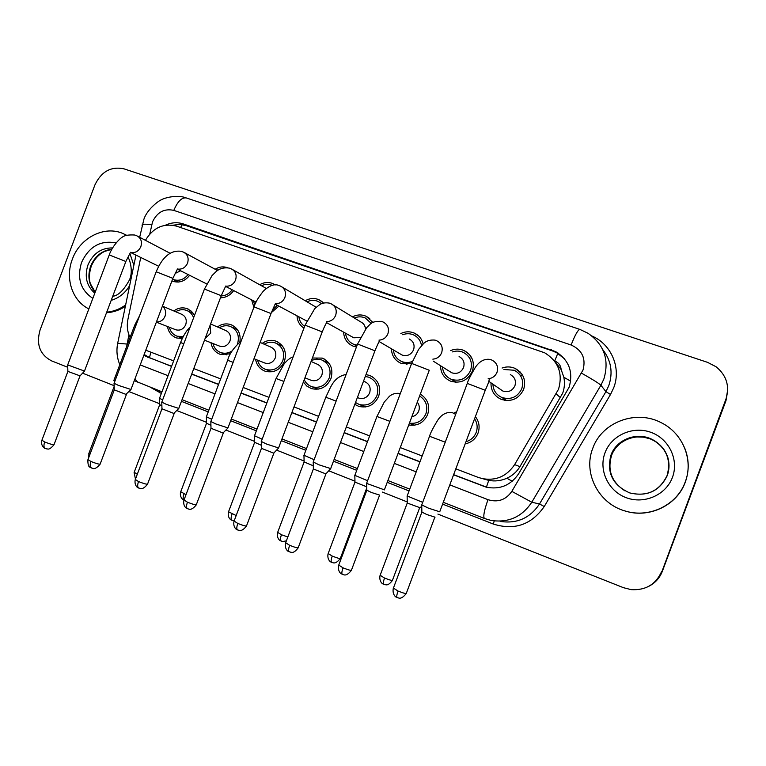 <?xml version="1.0" encoding="UTF-8"?>
<svg xmlns="http://www.w3.org/2000/svg" width="766" height="766" viewBox="0 0 766 766"><rect width="100%" height="100%" fill="white"/><g stroke="black" fill="none" stroke-linecap="round" stroke-linejoin="round"><path stroke-width="1.15" d="M420.304 394.126C427.754 398.895 430.214 405.674 427.687 414.444C423.818 422.717 417.499 426.241 408.728 424.996M365.995 374.603L369.681 375.445C378.28 379.658 381.276 386.6 378.672 396.271C374.478 404.994 367.852 408.364 358.814 406.392L354.802 404.4M312.394 358.009L322.266 358.095C330.634 362.203 333.526 369.03 330.95 378.576C326.795 387.203 320.303 390.555 311.475 388.611L306.831 386.083L303.355 382.043M262.231 343.36C266.616 340.296 271.221 339.577 276.066 341.186C284.224 345.207 287.011 351.92 284.454 361.341C280.346 369.873 273.979 373.195 265.352 371.29C259.942 369.279 256.696 365.296 255.595 359.359M230.547 353.815L220.416 354.419C215.169 352.446 212.029 348.549 210.976 342.737M182.241 338.543L176.611 337.959C171.517 336.044 168.472 332.224 167.476 326.517M475.427 416.627L475.38 416.627C479.171 421.578 480.052 427.083 478.032 433.106C475.59 438.985 471.31 442.576 465.163 443.887M455.473 382.253L455.119 381.66M450.667 350.579C455.215 348.654 459.715 348.654 464.158 350.579C472.21 355.156 474.949 362.012 472.383 371.165C467.672 380.606 460.376 383.919 450.485 381.123C443.983 378.107 440.661 372.965 440.517 365.708M411.476 363.802L401.116 363.371C394.959 360.556 391.723 355.692 391.407 348.769M356.458 346.988L353.03 346.088C347.151 343.427 344.011 338.773 343.589 332.128M303.958 328.126C299.65 325.291 297.332 321.184 297.007 315.812M278.891 306.122L271.365 312.595M253.881 307.281L251.612 299.851M233.678 290.573C230.298 295.312 225.903 297.696 220.484 297.735M189.633 275.32C184.893 281.314 179.215 283.276 172.609 281.218L171.919 280.93M504.306 400.273L503.157 398.301M502.065 368.044C506.546 366.416 510.951 366.56 515.259 368.484C523.446 373.186 526.242 380.147 523.666 389.358C518.86 398.942 511.372 402.274 501.194 399.354C494.242 396.06 490.834 390.555 490.996 382.847M455.818 468.84L478.348 477.457L488.718 480.378C494.96 481.555 501.021 480.837 506.9 478.204C512.444 475.686 516.791 471.827 519.942 466.647L562.732 393.111C564.542 387.912 564.915 382.627 563.833 377.236L561.162 369.576C560.76 365.42 558.615 362.567 554.708 361.006L557.954 352.963M481.172 478.377C495.286 481.297 506.441 476.711 514.628 464.617L558.529 389.205C563.02 373.463 558.385 361.322 544.645 352.791L176.534 226.133C163.484 222.925 153.114 227.655 145.425 240.313M554.527 361.102L561.162 369.576M145.77 350.225L173.633 360.891M193.779 368.59L220.656 378.873M243.167 387.491L268.962 397.353M293.991 406.928L318.618 416.35M346.337 426.959L369.662 435.883M400.254 447.583L422.095 455.933M140.743 257.453L127.912 319.403C126.649 325.847 127.367 331.87 130.076 337.49M217.467 326.958C221.767 323.884 226.296 323.137 231.045 324.707C238.044 327.934 240.993 333.689 239.892 341.952M173.825 310.948C178.047 307.875 182.49 307.109 187.143 308.65L191.443 311.264L194.507 315.381M453.75 413.2L456.68 411.706M400.848 333.526C405.396 331.372 409.925 331.257 414.444 333.162C418.992 335.345 421.894 338.926 423.148 343.915M352.484 316.865C356.994 314.558 361.514 314.338 366.052 316.214L372.889 322.419M305.452 300.607C309.914 298.166 314.405 297.869 318.915 299.707L323.568 303.001M259.684 284.732C264.088 282.204 268.521 281.84 273.002 283.631L275.329 284.933M215.112 269.23C219.287 266.721 223.528 266.242 227.847 267.794M184.347 252.579L187.134 254.111M519.702 372.199L520.43 372.276M520.219 375.11L522.843 375.704M470.889 357.923L471.808 358.038M67.743 367.287L51.504 360.843C39.822 354.601 36.012 344.298 40.081 329.955L94.917 184.932C101.361 171.488 111.08 166.126 124.073 168.865L707.573 362.356L716.076 366.761C726.599 375.455 729.893 386.208 725.967 399.019L662.006 571.369C659.392 578.1 654.863 583.146 648.409 586.507C654.863 583.146 659.392 578.1 662.006 571.369L725.967 399.852L662.379 571.225C659.775 577.918 655.265 582.936 648.859 586.277M727.7 389.932L725.967 399.852L727.7 389.932M727.7 390.823L725.977 400.675L662.379 571.225M453.577 474.824L486.171 487.157C499.939 489.867 510.798 485.347 518.745 473.589L569.1 387.27C573.495 371.97 569.042 360.097 555.733 351.651L183.237 223.911C177.31 221.996 171.354 222.437 165.389 225.233M172.867 225.214L179.57 224.428L186.081 225.597L552.439 350.914L556.729 352.772L564.408 358.727M661.633 571.513C655.82 584.429 645.681 590.471 631.213 589.648L623.486 587.694L437.913 514.101M421.683 507.657L420.333 507.121M407.234 501.931L382.493 492.117M354.955 481.192L328.758 470.803M304.092 461.027L276.641 450.14M254.628 441.408L226.037 430.061M206.504 422.315L176.86 410.557M159.663 403.739L129.061 391.608M114.057 385.652L82.575 373.166M143.816 355.405L171.546 366.416M191.682 374.162L218.54 384.484M241.041 393.13L266.827 403.04M291.836 412.663L316.444 422.114M344.154 432.771L367.469 441.733M398.033 453.482L419.864 461.869M171.613 366.263L150.308 358.076L144.171 354.486M487.272 487.425L453.635 474.661M419.931 461.707L398.1 453.309M367.527 441.561L344.212 432.599M316.511 421.951L291.903 412.501M266.884 402.878L241.099 392.968M218.607 384.321L191.739 374M510.348 374.593C514.781 377.083 516.303 380.807 514.924 385.758C512.33 390.899 508.308 392.661 502.86 391.043L499.901 388.994M503.894 369.499L514.331 370.256C521.579 374.402 524.068 380.549 521.79 388.697C517.538 397.171 510.912 400.101 501.922 397.497C496.263 394.863 493.256 390.421 492.921 384.178M439.808 511.812L428.491 508.174L421.75 504.89M435.05 517.174L426.758 514.513L421.884 512.081M519.444 371.989L520.133 371.95M422.698 502.352L407.158 495.975M474.575 418.791C477.314 423.033 477.85 427.581 476.184 432.426C474.259 437.175 470.86 440.259 465.996 441.685M407.253 502.822L407.139 496.253M419.845 507.657L407.301 503.061M459.102 356.544C463.449 358.957 464.933 362.624 463.554 367.546C461.027 372.602 457.111 374.354 451.816 372.812L449.441 371.319M452.534 351.9C456.201 350.675 459.782 350.818 463.267 352.341C470.391 356.362 472.823 362.423 470.563 370.514C466.389 378.854 459.935 381.784 451.203 379.294C445.927 376.882 443.016 372.764 442.461 366.924M384.465 489.886L366.598 483.384L411.543 363.639M379.716 495.123L371.338 492.452L366.818 490.202M409.226 338.974C413.487 341.33 414.933 344.939 413.573 349.813C411.093 354.792 407.273 356.544 402.131 355.06L400.168 353.911M402.725 334.742C406.411 333.344 410.03 333.392 413.583 334.905C418.025 337.059 420.668 340.631 421.511 345.61M330.768 468.61L319.01 464.828L313.237 461.994M330.577 468.821L325.856 473.905L313.361 468.964M412.386 361.456C408.824 362.873 405.3 362.902 401.815 361.562C396.836 359.321 394.011 355.434 393.341 349.899M333.162 305.06L360.681 321.883C363.639 323.309 365.238 325.722 365.478 329.121M354.342 318.005C358.019 316.473 361.648 316.444 365.21 317.938L371.261 323.405M278.642 447.966L266.673 444.098L261.311 441.465M278.46 448.158L273.692 453.156L261.445 448.33M360.374 337.538L353.748 337.787L352.101 336.868M357.147 345.16L353.72 344.298C348.98 342.191 346.232 338.486 345.495 333.191M282.242 287.106L316.138 307.233M307.29 301.67C310.939 300.042 314.539 299.956 318.101 301.421L321.548 303.662M228.009 427.916L215.83 423.962L210.861 421.52M227.847 428.098L223.011 433.001L210.995 428.29M306.793 321.021L305.213 320.198M304.638 326.316C301.364 324.075 299.449 320.906 298.884 316.818M417.279 402.179C419.347 404.812 419.835 407.761 418.743 411.007C417.422 414.176 415.115 416.082 411.821 416.733M419.605 395.984C426.011 400.225 428.108 406.162 425.896 413.784C422.554 420.974 417.058 424.096 409.417 423.148M366.751 486.822L354.974 482.092M367.594 480.732L354.85 475.341M363.544 381.133L364.808 381.698C369.432 383.929 371.05 387.625 369.662 392.814C367.412 397.487 363.86 399.278 359.024 398.176L358.115 397.813M365.296 376.46L368.963 377.236C376.575 380.941 379.227 387.079 376.929 395.629C373.214 403.337 367.364 406.306 359.369 404.544L355.51 402.533M313.294 465.805L304.112 461.927M314.108 459.686L303.987 455.272M311.092 361.466L317.191 364.176C321.691 366.34 323.252 369.988 321.873 375.101C319.652 379.716 316.166 381.497 311.446 380.415L310.651 380.099M311.513 360.336L316.53 359.101L321.557 359.867C328.968 363.486 331.525 369.509 329.246 377.944C325.579 385.576 319.834 388.525 312.04 386.792C308.478 385.557 305.873 383.192 304.236 379.706M261.378 445.295L254.647 442.317M262.163 439.215L254.513 435.758M592.76 448.349C601.76 422.162 636.173 409.092 661.546 422.861C682.889 433.355 693.795 460.117 685.216 481.977C677.106 505.043 649.396 518.41 625.659 511.142C598.677 504.047 582.792 473.139 592.76 448.349M684.287 447.057C689.151 458.642 689.486 470.334 685.302 482.111C677.211 505.129 649.558 518.467 625.879 511.219L623.265 510.395M88.866 308.89C72.253 300.971 64.842 278.163 72.397 259.09C79.99 237.719 104.502 225.185 123.087 233.573L126.524 235.277M125.892 234.923L126.562 235.267M125.634 304.973C119.755 309.148 113.445 311.551 106.713 312.193M125.337 306.381C119.419 310.24 113.148 312.346 106.512 312.72M261.493 285.737C265.103 284.023 268.675 283.889 272.208 285.325L272.275 285.354M178.823 408.431L166.433 404.4L161.808 402.131M178.669 408.604L173.767 413.41L161.961 408.795M277.349 305.299L272.466 310.038M254.743 305.088L253.46 300.808M216.893 270.197L220.244 268.981M131.015 389.501L118.404 385.384L114.105 383.268M130.871 389.655L125.892 394.366L114.268 389.846M232.155 289.787C229.321 293.675 225.654 295.724 221.173 295.915M84.528 371.089L67.695 364.922M84.384 371.232L80.057 375.867L67.877 371.414M180.632 270.791L175.165 273.452M188.13 274.563C183.936 279.676 178.985 281.333 173.26 279.523L172.57 279.217M260.124 342.44L270.81 347.094C275.185 349.219 276.689 352.8 275.329 357.837C273.127 362.414 269.718 364.166 265.103 363.122L264.394 362.835M264.165 344.202C267.803 342.057 271.537 341.636 275.377 342.938C282.587 346.471 285.057 352.408 282.798 360.729C279.169 368.264 273.539 371.194 265.917 369.499C261.579 367.91 258.793 364.788 257.558 360.135M210.928 425.312L206.523 423.234M211.694 419.289L206.38 416.771M210.583 323.999L225.606 330.452C229.867 332.53 231.322 336.054 229.963 341.023C227.789 345.543 224.448 347.285 219.947 346.261L219.306 346.012M219.354 327.762C222.925 325.607 226.592 325.167 230.365 326.44C237.383 329.897 239.777 335.728 237.527 343.944L237.47 344.087M161.875 405.836L159.682 404.668M162.641 399.9L159.529 398.282M232.27 350.799C228.67 353.231 224.907 353.844 220.981 352.647C216.778 351.096 214.078 348.042 212.891 343.484M162.421 306.113L181.542 314.232C185.698 316.262 187.096 319.728 185.745 324.631C183.601 329.102 180.326 330.835 175.931 329.83L175.347 329.61M175.673 311.733C179.177 309.569 182.787 309.11 186.473 310.354C189.891 311.685 192.276 314.156 193.606 317.785M89.967 454.295L88.818 453.577L114.086 386.591M114.957 381.008L113.914 380.29M183.227 336.571L177.176 336.217C173.087 334.704 170.483 331.716 169.334 327.245M560.53 397.784L556.25 393.973M486.429 487.176L488.718 480.378M506.9 478.204L512.205 481.278M149.399 357.703L150.931 352.207M563.833 377.236L570.67 381.181M180.604 227.531L182.069 224.639M519.942 466.647L514.628 464.617M725.977 400.675L725.967 399.019M552.439 350.914L551.424 349.775M449.805 484.878L487.999 499.671C497.919 502.697 505.857 499.93 511.832 491.36L583.022 370.026C586.086 358.335 582.112 350.005 571.12 345.016L173.815 210.382C164.307 208.295 157.221 212.105 152.549 221.814L149.782 234.003M571.12 345.016C575.142 334.742 578.081 329.543 579.967 329.437L588.01 333.267C604.221 344.633 609.506 359.896 603.867 379.036L600.898 385.25L605.925 391.637L608.769 385.681C613.183 372.515 611.182 360.508 602.775 349.65M142.074 225.664L142.304 224.591C143.682 224.045 146.813 224.103 151.687 224.764M592.022 336.054C611.354 344.298 621.485 368.082 613.7 387.797L610.502 394.49L544.233 506.546C531.413 524.806 514.436 530.647 493.304 524.049L442.604 504.105M408.987 490.882L387.213 482.321M356.726 470.324L333.478 461.18M305.854 450.312L281.314 440.651M256.371 430.837L230.652 420.726M208.218 411.897L181.427 401.355M161.348 393.465L150.27 387.194M581.528 373.166C592.262 379.208 598.725 383.23 600.898 385.25L531.776 502.237L539.513 503.971L605.925 391.637L610.502 394.49M511.832 491.36L531.776 502.237C521.905 517.012 508.27 523.063 490.872 520.392L484.552 518.525M500.16 521.397C516.906 523.963 530.024 518.151 539.513 503.971L544.233 506.546M128.927 334.809L126.668 346.51M140.226 364.922L168.051 375.694M188.158 383.488L214.997 393.887M237.479 402.6L263.236 412.587M288.227 422.267L312.815 431.794M340.487 442.518L363.783 451.538M394.327 463.373L416.13 471.827M159.826 390.947L159.357 392.68M494.223 520.937L493.304 524.049M117.677 343.331L127.012 344.039M134.95 378.921L137.89 382.33M487.999 499.671C484.227 510.261 483.02 516.523 484.371 518.448L443.275 502.305M579.843 329.399L186.454 197.992C181.915 197.14 177.702 201.266 173.815 210.382M484.447 486.496L483.04 486.151M150.308 358.076L147.264 357.08M186.081 225.597L183.237 223.911M434.81 517.28L406.382 593.133C406.631 594.033 403.864 593.344 398.061 591.065L393.418 588.068M397.133 597.566L397.027 597.518C396.443 596.8 396.788 594.646 398.061 591.065M439.732 511.765L485.242 390.306L467.289 383.393C467.825 380.97 470.468 375.685 475.226 367.546C477.122 364.654 482.044 358.076 490.307 359.445L492.117 360.183C496.885 362.864 498.522 366.885 497.029 372.247C495.334 376.183 492.375 378.347 488.153 378.739M421.645 505.158L467.203 383.632M419.653 507.762L392.537 580.092C392.719 580.896 390.047 580.207 384.532 578.043L380.147 575.276M383.709 584.295L383.613 584.257C383.01 583.548 383.316 581.48 384.532 578.043M445.247 442.193L429.544 436.266C430.291 433.269 433.068 427.84 437.874 419.988C439.751 417.269 444.567 411.218 452.428 412.702L455.674 414.387M379.543 495.267L351.517 569.981C351.68 570.842 348.856 570.134 343.044 567.855L338.744 565.069M342.373 574.366L342.258 574.308C341.531 573.543 341.799 571.388 343.044 567.855M384.398 489.838L429.266 370.246L411.629 363.41L418.657 349.344L423.684 343.427C426.47 340.774 430.262 339.664 435.059 340.114L436.879 340.841C441.561 343.446 443.15 347.4 441.656 352.724C439.962 356.65 437.022 358.794 432.838 359.149M325.923 473.915L298.28 547.508C298.357 548.332 295.475 547.604 289.644 545.325L285.67 542.74M289.232 551.846L289.098 551.788C288.246 550.965 288.428 548.81 289.644 545.325M330.701 468.572L374.947 350.78L357.569 344.02L366.684 327.628C371.453 323.587 370.227 321.337 381.401 321.337L383.259 322.074C387.826 324.593 389.377 328.49 387.902 333.756C386.15 337.758 383.172 339.884 378.959 340.133M313.15 462.243L357.492 344.231M273.864 453.185L246.595 525.696C246.585 526.481 243.645 525.735 237.795 523.446L234.109 521.052M237.623 529.976L237.479 529.909C236.502 529.047 236.608 526.893 237.795 523.446M278.575 447.928L322.218 331.879L305.06 325.177L314.797 308.554L319.968 304.428C322.524 302.943 325.627 302.503 329.275 303.097L331.171 303.834C335.632 306.285 337.136 310.125 335.671 315.333C333.861 319.432 330.816 321.538 326.536 321.634M261.225 441.704L304.983 325.387M223.308 433.049L196.393 504.516C196.287 505.254 193.31 504.488 187.44 502.209L184.022 499.978M187.498 508.739L187.335 508.662C186.243 507.753 186.272 505.598 187.44 502.209M227.962 427.878L271.011 313.533L254.034 306.869C255.059 302.896 258.19 297.62 263.427 291.042C269.345 285.594 274.41 283.707 278.594 285.354L280.548 286.12C284.914 288.504 286.369 292.277 284.914 297.428C283.018 301.651 279.906 303.719 275.569 303.642M210.774 421.74L253.967 307.061M366.77 487.942L340.41 558.194C340.506 558.96 337.787 558.261 332.252 556.087L328.183 553.521M331.678 562.359L331.563 562.311C330.826 561.555 331.056 559.486 332.252 556.087M389.884 421.348L376.949 416.474L384.235 402.112L389.492 396.233C392.489 393.762 396.079 392.853 400.254 393.513L400.321 393.533M287.834 536.966L281.448 534.754L277.665 532.36M281.093 541.026L280.969 540.978C280.117 540.183 280.279 538.105 281.448 534.754M336.121 401.106L325.809 397.219C331.065 386.552 333.401 377.159 346.146 374.411M236.177 515.556L228.536 511.784M231.926 520.296L231.782 520.229C230.815 519.396 230.911 517.328 232.05 514.015M283.899 381.449L276.066 378.49L284.167 363.821C287.499 359.915 290.486 357.617 293.119 356.927M610.952 455.167C616.324 439.646 636.383 431.651 651.646 439.177C666.286 447.526 671.437 459.657 667.071 475.581C659.459 491.121 647.04 496.904 629.796 492.94C612.723 485.309 606.442 472.718 610.952 455.167M605.006 452.802C611.354 435.423 632.601 425.733 650.66 432.244C668.804 438.497 679.193 459.686 672.452 477.333C665.989 495.075 644.149 504.564 626.215 497.689C608.185 491.083 598.399 470.085 605.006 452.802M625.046 490.929C611.747 482.226 607.237 470.458 611.517 455.617C616.86 440.163 636.824 432.206 652.019 439.703C659.382 443.275 664.515 448.828 667.416 456.354M94.793 293.186C86.558 285.948 84.289 276.536 87.966 264.931C93.059 253.498 101.265 247.82 112.592 247.925M92.839 298.367C80.574 290.17 76.82 278.192 81.56 262.422C89.067 246.499 100.576 239.997 116.078 242.918M130.038 253.919L133.859 265.323M95.166 292.21C88.808 284.914 87.305 276.21 90.666 266.118C94.927 256.122 102.002 250.472 111.884 249.18M129.665 285.507C125.193 293.091 119.027 298.031 111.194 300.339M174.179 413.487L147.618 483.94C147.426 484.629 144.381 483.844 138.512 481.565L135.323 479.487M138.78 488.086L138.598 488.009C137.401 487.061 137.363 484.916 138.512 481.565M178.775 408.402L221.25 295.695L204.436 289.079L212.048 275.578L216.251 271.442C216.931 270.925 221.24 266.807 229.321 268.119L231.332 268.895C235.602 271.212 237.01 274.917 235.564 280.021C233.592 284.358 230.413 286.388 226.008 286.139M161.731 402.332L204.359 289.251M126.419 394.471L100.202 463.937C99.915 464.579 96.832 463.775 90.943 461.496L87.975 459.562M91.413 468.016L91.221 467.94C89.919 466.954 89.823 464.799 90.943 461.496M130.967 389.463L172.886 278.355L156.187 271.767C162.516 256.648 170.914 249.84 181.389 251.344L183.467 252.138C187.632 254.398 189.001 258.046 187.565 263.092C185.516 267.535 182.27 269.527 177.836 269.086M114.029 383.46L156.12 271.94M79.97 375.982L54.099 444.481C53.716 445.084 50.575 444.251 44.677 441.982L41.919 440.182M45.347 448.493L45.146 448.407C43.739 447.392 43.585 445.247 44.677 441.982M84.48 371.06L125.863 261.503L109.251 254.934C112.334 245.474 121.545 237.058 121.65 237.719C123.699 235.516 128.066 234.616 134.739 235.018L136.903 235.832C140.963 238.035 142.285 241.635 140.858 246.614C138.742 251.152 135.458 253.106 131.005 252.493M67.628 365.095L109.193 255.088M186.023 494.645L180.738 491.762M206.485 423.387L180.613 492.078C179.301 497.048 183.476 500.275 183.007 499.537L183.84 500.016C182.873 499.059 182.921 497 184.012 493.84M258.199 347.553L256.131 353.049M233.142 362.347L227.665 360.269C229.216 354.055 233.716 347.649 241.166 341.052M137.305 474.231L134.213 472.277M136.923 475.246L137.267 474.221M210.095 325.301L210.717 333.095L205.096 338.572M183.811 343.771L180.336 342.45M180.374 342.469L180.556 342.536C183.198 335.853 186.406 330.663 190.15 326.958M162.373 306.237C165.456 308.708 166.346 312.021 165.063 316.176C163.282 320.15 160.41 322.065 156.446 321.931M88.741 457.551L88.923 453.309M135.831 325.703L134.682 325.263L139.651 315.573M515.259 368.484L521.751 373.923M184.625 252.684L186.684 253.805M273.002 283.631L275.253 284.933M318.915 299.707L322.046 301.593M366.052 316.214L369.719 318.551M414.444 333.162L418.82 336.14M464.158 350.579L469.453 354.514M187.143 308.65L188.608 309.292M231.045 324.707L232.692 325.445M276.066 341.186L277.943 342.038M322.266 358.095L324.42 359.091M369.681 375.445L372.199 376.652M420.275 394.203L421.357 394.739M556.729 352.772L555.733 351.651M186.148 197.887C175.95 193.97 162.057 198.863 161.569 199.782C160.726 199.399 147.35 208.4 143.855 219.402L139.671 237.288M135.975 255.107L117.773 342.9C116.212 350.378 116.892 357.636 119.812 364.664M134.289 380.673L161.98 391.799M182.059 399.689L208.85 410.212M231.294 419.031L257.012 429.132M281.965 438.937L306.505 448.579M334.139 459.428L357.387 468.562M387.883 480.541L409.657 489.101M486.985 487.358L486.171 487.157M406.219 593.593C400.704 600.525 398.186 597.432 398.368 597.959L396.07 597.001C396.501 597.518 392.106 594.971 393.255 588.527L421.817 512.301M489.254 378.825C489.244 380.759 487.942 384.513 485.338 390.066M502.86 391.043L488.928 381.42M501.922 397.497L506.575 400.561M421.884 512.339L421.731 505.215M392.393 580.484C387.701 586.66 385.662 584.391 385.288 584.736L382.703 583.769C383.134 584.267 378.892 581.854 380.003 575.668L407.244 503.023M429.544 436.275L407.072 496.215M351.355 570.411C345.973 577.258 343.35 574.241 343.599 574.749L341.377 573.839C341.77 574.337 337.433 571.829 338.582 565.5L366.77 490.412M451.816 372.812L433.221 361.121M451.203 379.294L456.163 382.282M366.828 490.451L366.675 483.432M298.127 547.92C293.34 554.23 291.281 551.941 290.889 552.296L288.255 551.328C288.705 551.846 284.377 549.433 285.517 543.151L313.313 469.165M379.113 340.161C379.61 341.751 380.137 338.409 375.024 350.56M402.131 355.06L379.132 341.559M401.815 361.562L406.957 364.482M313.371 469.194L313.217 462.281M246.451 526.089C241.166 532.791 238.542 529.842 238.848 530.35L236.665 529.478C237.106 529.976 232.835 527.621 233.965 521.435L261.397 448.522M326.488 321.624C327.159 323.099 326.689 321.021 322.295 331.678M353.748 337.787L326.603 322.658M353.72 344.298L356.832 345.983M261.455 448.55L261.292 441.743M196.259 504.88C191.04 511.506 188.426 508.614 188.723 509.103L186.55 508.241C186.99 508.739 182.768 506.422 183.878 500.342L210.956 428.462M275.387 303.585L271.078 313.332M306.62 320.954L275.588 304.351M211.004 428.491L210.841 421.779M340.267 558.567C335.087 565.145 332.511 562.215 332.817 562.713L330.73 561.861C331.123 562.349 326.929 559.956 328.04 553.895L354.926 482.274M376.949 416.474L354.763 475.571M354.984 482.302L354.83 475.609M409.36 423.301L414.368 425.235M286.388 540.815C279.485 542.405 282.941 540.825 280.969 540.978L280.174 540.547C280.615 541.045 276.43 538.747 277.531 532.715L304.073 462.099M359.024 398.176L357.387 397.525M325.809 397.219L303.901 455.492M304.121 462.128L303.968 455.531M359.369 404.544L365.65 406.957M234.214 520.765L231.006 519.817C231.456 520.315 227.32 518.055 228.412 512.119L254.609 442.48M323.415 360.719L329.112 363.323M311.446 380.415L304.935 377.83M276.066 378.5L254.436 435.959M254.657 442.509L254.504 435.998M312.04 386.792L318.206 389.157M636.623 436.946L643.392 437.156L651.646 439.177C656.74 441.704 660.934 445.295 664.227 449.929C666.564 453.845 667.942 457.082 668.354 459.629C669.503 465.039 669.139 470.362 667.253 475.59C659.622 491.15 647.136 496.933 629.796 492.94M127.826 257.232C129.205 257.941 133.744 270.704 129.464 279.916C123.766 290.276 118.184 295.733 112.726 296.279M111.798 249.343L104.626 251.401C98.546 254.417 94.074 259.406 91.202 266.367M91.183 266.415C89.076 273.539 88.827 279.341 90.455 283.822L95.195 292.133M147.493 484.275C142.246 490.843 139.728 487.971 139.996 488.459L137.842 487.607C138.273 488.095 134.088 485.816 135.199 479.822L161.913 408.967M225.74 286.034L221.326 295.513M266.29 288.428L232.797 269.709M256.055 302.149L226.027 286.608M161.961 408.996L161.789 402.37M100.087 464.253C94.218 471.138 92.322 467.662 92.485 468.352L89.976 467.193C88.54 466.858 87.831 464.426 87.86 459.878L114.23 389.999M177.492 268.952L172.953 278.192M217.506 270.522L184.74 252.818M206.686 283.908L177.856 269.393M220.723 297.093L221.949 297.696M114.278 390.028L114.086 383.488M53.984 444.778C48.517 451.308 47.243 448.33 46.621 448.876L45.146 448.407C45.558 449.058 40.301 446.128 41.804 440.479L67.848 371.558M130.526 252.311L125.921 261.34M169.995 253.22L138.014 236.416M158.648 266.262L131.015 252.675M173.26 279.523L178.497 282.041M67.887 371.577L67.676 365.133M276.995 343.666L282.644 346.203M265.103 363.122L253.996 358.727M227.665 360.279L206.313 416.963M206.533 423.416L206.37 416.991M265.917 369.499L271.968 371.816M231.782 327.063L237.383 329.543M135.477 479.085L134.098 472.574L159.654 404.812M219.947 346.261L204.484 340.181M180.556 342.536L159.462 398.464M159.692 404.841L159.519 398.502M220.981 352.647L226.918 354.917M187.747 310.9L193.262 313.313M175.931 329.83L156.36 322.16M134.682 325.272L113.856 380.453M177.176 336.217L182.404 338.208"/></g></svg>
